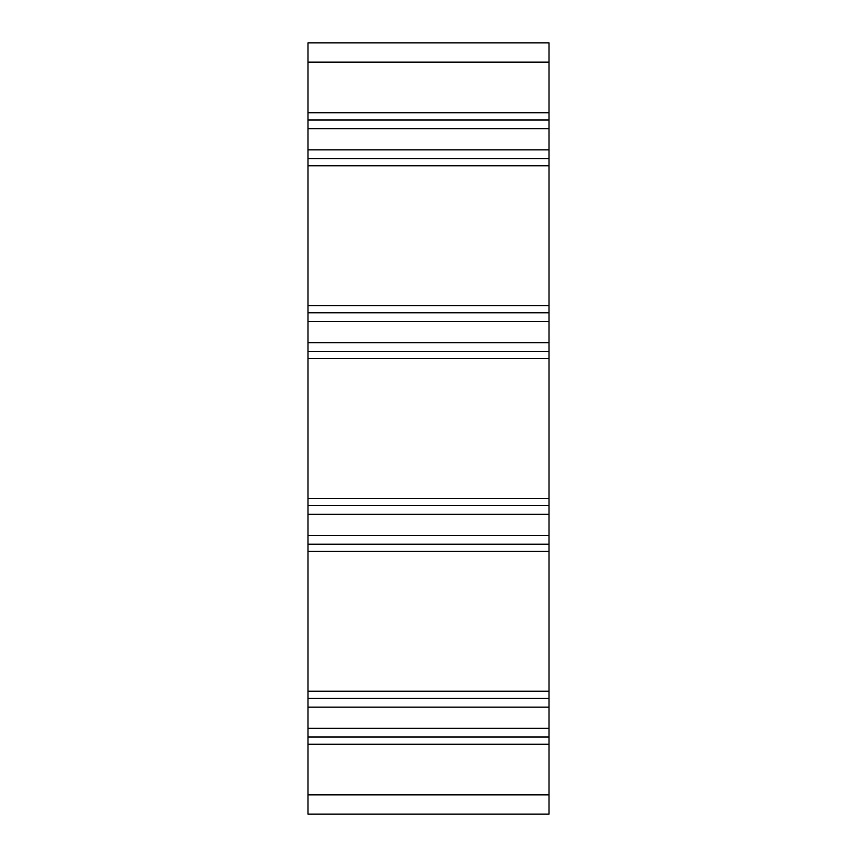 <?xml version="1.0" encoding="UTF-8"?>
<svg xmlns="http://www.w3.org/2000/svg" width="857" height="857" viewBox="0 0 857 857"><rect width="100%" height="100%" fill="white"/><g stroke="black" fill="none" stroke-linecap="round" stroke-linejoin="round"><path stroke-width="1.29" d="M549.016 42.85L549.016 814.15L307.984 814.15L307.984 42.85L549.016 42.85M549.016 119.98L307.984 119.98M549.016 158.545L307.984 158.545M549.016 312.805L307.984 312.805M549.016 351.37L307.984 351.37M549.016 505.63L307.984 505.63M549.016 544.195L307.984 544.195M549.016 698.455L307.984 698.455M549.016 737.02L307.984 737.02M549.016 62.133L307.984 62.133M549.016 112.749L307.984 112.749M549.016 128.689L307.984 128.689M549.016 149.836L307.984 149.836M549.016 165.776L307.984 165.776M549.016 305.574L307.984 305.574M549.016 321.514L307.984 321.514M549.016 342.661L307.984 342.661M549.016 358.601L307.984 358.601M549.016 498.399L307.984 498.399M549.016 514.339L307.984 514.339M549.016 535.486L307.984 535.486M549.016 551.426L307.984 551.426M549.016 691.224L307.984 691.224M549.016 707.164L307.984 707.164M549.016 728.311L307.984 728.311M549.016 744.251L307.984 744.251M549.016 794.868L307.984 794.868"/></g></svg>
